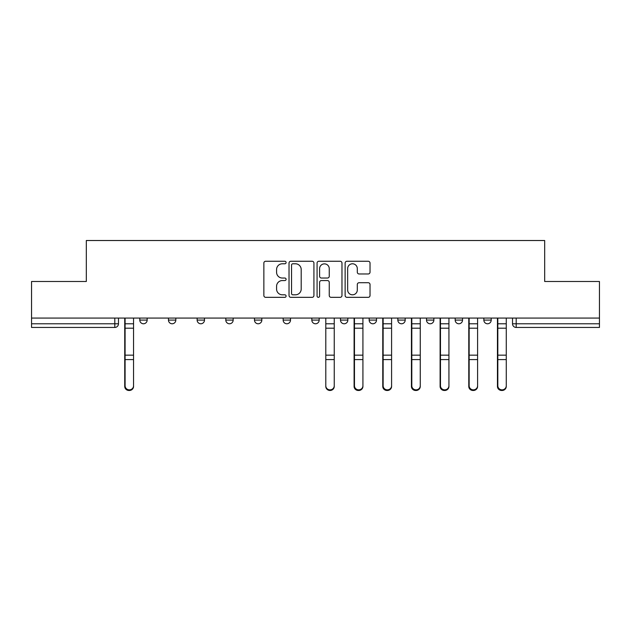 <?xml version="1.0" encoding="UTF-8"?>
<svg xmlns="http://www.w3.org/2000/svg" width="631" height="631" viewBox="0 0 631 631"><rect width="100%" height="100%" fill="white"/><g stroke="black" fill="none" stroke-linecap="round" stroke-linejoin="round"><path stroke-width="0.95" d="M286.095 262.52A1.262 1.262 0 0 0 284.833 261.258L265.667 261.258A1.806 1.806 0 0 0 263.861 263.056L263.861 295.529A1.806 1.806 0 0 0 265.667 297.335L284.833 297.335A1.262 1.262 0 0 0 286.095 296.073A1.262 1.262 0 0 0 284.833 294.811L282.349 294.811A5.774 5.774 0 0 1 276.575 289.037L276.575 286.332A5.774 5.774 0 0 1 282.349 280.558L284.833 280.558A1.262 1.262 0 0 0 286.095 279.296A1.262 1.262 0 0 0 284.833 278.034L282.349 278.034A5.774 5.774 0 0 1 276.575 272.261L276.575 269.555A5.774 5.774 0 0 1 282.349 263.782L284.833 263.782A1.262 1.262 0 0 0 286.095 262.52M455.18 318.071L455.18 320.098L462.531 320.098A3.676 3.676 0 0 1 458.855 323.774A3.676 3.676 0 0 1 455.18 320.098L455.18 318.071M369.167 318.071L369.167 320.098L376.518 320.098A3.676 3.676 0 0 1 372.842 323.774A3.676 3.676 0 0 1 369.167 320.098L369.167 318.071M311.824 318.071L311.824 320.098L319.176 320.098A3.676 3.676 0 0 1 315.5 323.774A3.676 3.676 0 0 1 311.824 320.098L311.824 318.071M283.153 318.071L283.153 320.098L290.505 320.098A3.676 3.676 0 0 1 286.829 323.774A3.676 3.676 0 0 1 283.153 320.098L283.153 318.071M225.811 320.098L225.811 318.071L225.811 320.098A3.676 3.676 0 0 0 229.487 323.774A3.676 3.676 0 0 1 225.811 320.098L233.162 320.098A3.676 3.676 0 0 1 229.487 323.774M168.469 320.098L168.469 318.071L168.469 320.098A3.676 3.676 0 0 0 172.145 323.774A3.676 3.676 0 0 1 168.469 320.098L175.82 320.098A3.676 3.676 0 0 1 172.145 323.774A3.676 3.676 0 0 0 175.82 320.098L175.82 318.071L175.82 320.098M368.22 273.972A1.806 1.806 0 0 0 370.026 272.166L370.026 263.056A1.806 1.806 0 0 0 368.22 261.258L346.932 261.258A1.806 1.806 0 0 0 345.133 263.056L345.133 295.529A1.806 1.806 0 0 0 346.932 297.335L368.22 297.335A1.806 1.806 0 0 0 370.026 295.529L370.026 284.526A1.806 1.806 0 0 0 368.22 282.72L359.11 282.72A1.806 1.806 0 0 0 357.304 284.526L357.304 289.984A4.827 4.827 0 0 1 352.484 294.811A4.827 4.827 0 0 1 347.657 289.984L347.657 268.609A4.827 4.827 0 0 1 352.484 263.782A4.827 4.827 0 0 1 357.304 268.609L357.304 272.166A1.806 1.806 0 0 0 359.11 273.972L368.22 273.972M31.55 318.071L31.55 281.497L86.321 281.497L86.321 240.514L544.679 240.514L544.679 281.497L599.45 281.497L599.45 318.071L31.55 318.071L31.55 323.774L118.478 323.774L118.478 318.071M313.922 263.056A1.806 1.806 0 0 0 312.116 261.258L290.828 261.258A1.806 1.806 0 0 0 289.03 263.056L289.03 295.529A1.806 1.806 0 0 0 290.828 297.335L312.116 297.335A1.806 1.806 0 0 0 313.922 295.529L313.922 263.056M318.884 261.258L340.172 261.258A1.806 1.806 0 0 1 341.97 263.056L341.97 295.529A1.806 1.806 0 0 1 340.172 297.335L331.062 297.335A1.806 1.806 0 0 1 329.256 295.529L329.256 282.365A1.806 1.806 0 0 0 327.45 280.558L321.408 280.558A1.806 1.806 0 0 0 319.601 282.365L319.601 296.073A1.262 1.262 0 0 1 318.339 297.335A1.262 1.262 0 0 1 317.077 296.073L317.077 263.056A1.806 1.806 0 0 1 318.884 261.258M512.522 318.071L512.522 323.774L599.45 323.774L599.45 327.45L516.197 327.45A3.676 3.676 0 0 1 512.522 323.774M599.45 318.071L599.45 323.774M114.803 318.071L114.803 327.45A3.676 3.676 0 0 0 118.478 323.774A3.676 3.676 0 0 1 114.803 327.45L31.55 327.45L31.55 323.774M491.202 318.071L491.202 320.098A3.676 3.676 0 0 1 487.526 323.774A3.676 3.676 0 0 1 483.851 320.098A3.676 3.676 0 0 0 487.526 323.774M483.851 318.071L483.851 320.098L491.202 320.098M462.531 318.071L462.531 320.098A3.676 3.676 0 0 1 458.855 323.774M433.86 318.071L433.86 320.098A3.676 3.676 0 0 1 430.184 323.774A3.676 3.676 0 0 1 426.509 320.098L433.86 320.098M426.509 318.071L426.509 320.098M397.838 318.071L397.838 320.098L405.189 320.098L405.189 318.071L405.189 320.098A3.676 3.676 0 0 1 401.513 323.774A3.676 3.676 0 0 1 397.838 320.098A3.676 3.676 0 0 0 401.513 323.774M376.518 318.071L376.518 320.098M347.847 318.071L347.847 320.098A3.676 3.676 0 0 1 344.171 323.774A3.676 3.676 0 0 1 340.495 320.098L347.847 320.098L347.847 318.071M340.495 318.071L340.495 320.098M319.176 320.098L319.176 318.071L319.176 320.098A3.676 3.676 0 0 1 315.5 323.774M290.505 320.098L290.505 318.071L290.505 320.098A3.676 3.676 0 0 1 286.829 323.774M261.833 318.071L261.833 320.098A3.676 3.676 0 0 1 258.158 323.774A3.676 3.676 0 0 1 254.482 320.098A3.676 3.676 0 0 0 258.158 323.774A3.676 3.676 0 0 0 261.833 320.098L261.833 318.071M254.482 318.071L254.482 320.098L261.833 320.098M233.162 318.071L233.162 320.098M204.491 318.071L204.491 320.098A3.676 3.676 0 0 1 200.816 323.774A3.676 3.676 0 0 1 197.14 320.098L204.491 320.098M197.14 318.071L197.14 320.098M147.149 318.071L147.149 320.098A3.676 3.676 0 0 1 143.474 323.774A3.676 3.676 0 0 1 139.798 320.098A3.676 3.676 0 0 0 143.474 323.774A3.676 3.676 0 0 0 147.149 320.098L147.149 318.071M139.798 318.071L139.798 320.098L147.149 320.098M292.816 263.782A1.262 1.262 0 0 0 291.554 265.044L291.554 293.549A1.262 1.262 0 0 0 292.816 294.811L295.434 294.811A5.774 5.774 0 0 0 301.2 289.037L301.2 269.555A5.774 5.774 0 0 0 295.434 263.782L292.816 263.782M329.256 268.696A4.827 4.827 0 0 0 324.429 263.868A4.827 4.827 0 0 0 319.601 268.696L319.601 276.228A1.806 1.806 0 0 0 321.408 278.034L327.45 278.034A1.806 1.806 0 0 0 329.256 276.228L329.256 268.696M124.733 318.071L124.733 386.409A4.228 4.07 180 0 0 129.142 390.479M133.551 385.77L133.551 386.409A4.228 4.07 180 0 1 129.323 390.486A4.228 4.07 180 0 1 125.096 386.409L125.096 385.77A4.228 4.07 0 0 0 129.323 389.848A4.228 4.07 0 0 0 133.551 385.77L133.551 359.591L125.096 359.591L125.096 385.77M125.096 318.071L125.096 359.591M133.551 318.071L133.551 359.591M354.094 318.071L354.094 386.409A4.228 4.07 180 0 0 358.503 390.479M382.765 318.071L382.765 386.409A4.228 4.07 180 0 0 387.174 390.479M411.436 318.071L411.436 386.409A4.228 4.07 180 0 0 415.845 390.479M334.249 385.77L334.249 386.409A4.228 4.07 180 0 1 330.021 390.486A4.228 4.07 180 0 1 325.793 386.409L325.793 385.77A4.228 4.07 0 0 0 330.021 389.848A4.228 4.07 0 0 0 334.249 385.77L334.249 359.591L325.793 359.591L325.793 385.77M325.793 318.071L325.793 359.591M334.249 318.071L334.249 359.591M362.92 385.77L362.92 386.409A4.228 4.07 180 0 1 358.692 390.486A4.228 4.07 180 0 1 354.464 386.409L354.464 385.77A4.228 4.07 0 0 0 358.692 389.848A4.228 4.07 0 0 0 362.92 385.77L362.92 359.591L354.464 359.591L354.464 385.77M354.464 318.071L354.464 359.591M362.92 318.071L362.92 359.591M391.591 385.77L391.591 386.409A4.228 4.07 180 0 1 387.363 390.486A4.228 4.07 180 0 1 383.135 386.409L383.135 385.77A4.228 4.07 0 0 0 387.363 389.848A4.228 4.07 0 0 0 391.591 385.77L391.591 359.591L383.135 359.591L383.135 385.77M383.135 318.071L383.135 359.591M391.591 318.071L391.591 359.591M420.262 385.77L420.262 386.409A4.228 4.07 180 0 1 416.034 390.486A4.228 4.07 180 0 1 411.806 386.409L411.806 385.77A4.228 4.07 0 0 0 416.034 389.848A4.228 4.07 0 0 0 420.262 385.77L420.262 359.591L411.806 359.591L411.806 385.77M411.806 318.071L411.806 359.591M420.262 318.071L420.262 359.591M440.107 318.071L440.107 386.409A4.228 4.07 180 0 0 444.516 390.479M448.933 385.77L448.933 386.409A4.228 4.07 180 0 1 444.705 390.486A4.228 4.07 180 0 1 440.477 386.409L440.477 385.77A4.228 4.07 0 0 0 444.705 389.848A4.228 4.07 0 0 0 448.933 385.77L448.933 359.591L440.477 359.591L440.477 385.77M440.477 318.071L440.477 359.591M448.933 318.071L448.933 359.591M468.778 318.071L468.778 386.409A4.228 4.07 180 0 0 473.187 390.479M477.596 385.77L477.596 386.409A4.228 4.07 180 0 1 473.376 390.486A4.228 4.07 180 0 1 469.148 386.409L469.148 385.77A4.228 4.07 0 0 0 473.376 389.848A4.228 4.07 0 0 0 477.596 385.77L477.596 359.591L469.148 359.591L469.148 385.77M469.148 318.071L469.148 359.591M477.596 318.071L477.596 359.591M497.449 318.071L497.449 386.409A4.228 4.07 180 0 0 501.858 390.479M506.267 385.77L506.267 386.409A4.228 4.07 180 0 1 502.039 390.486A4.228 4.07 180 0 1 497.82 386.409L497.82 385.77A4.228 4.07 0 0 0 502.039 389.848A4.228 4.07 0 0 0 506.267 385.77L506.267 359.591L497.82 359.591L497.82 385.77M497.82 318.071L497.82 359.591M506.267 318.071L506.267 359.591M516.197 318.071L516.197 327.45M124.733 323.774L133.551 323.774M133.551 355.166L125.096 355.166M133.551 328.207L125.096 328.207M354.094 323.774L362.92 323.774M382.765 323.774L391.591 323.774M411.436 323.774L420.262 323.774M334.249 323.774L325.793 323.774M334.249 355.166L325.793 355.166M334.249 328.207L325.793 328.207M362.92 355.166L354.464 355.166M362.92 328.207L354.464 328.207M391.591 355.166L383.135 355.166M391.591 328.207L383.135 328.207M420.262 355.166L411.806 355.166M420.262 328.207L411.806 328.207M440.107 323.774L448.933 323.774M448.933 355.166L440.477 355.166M448.933 328.207L440.477 328.207M468.778 323.774L477.596 323.774M477.596 355.166L469.148 355.166M477.596 328.207L469.148 328.207M497.449 323.774L506.267 323.774M506.267 355.166L497.82 355.166M506.267 328.207L497.82 328.207"/></g></svg>
